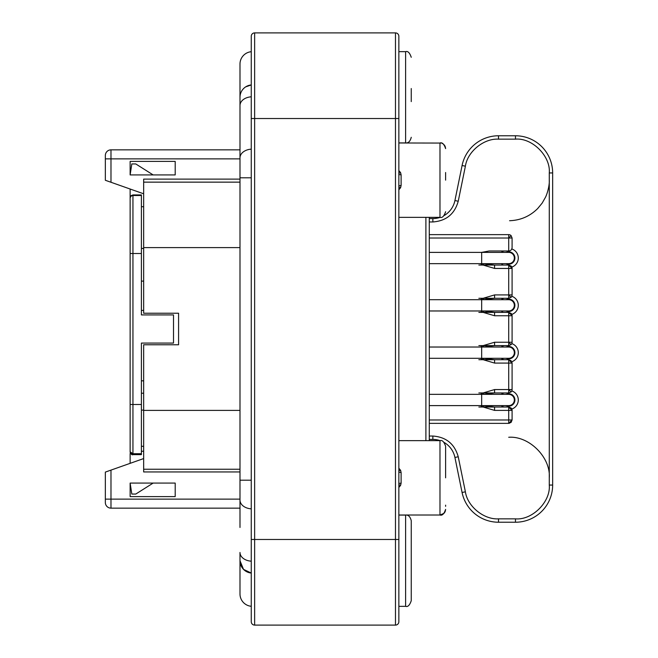 <?xml version="1.0" encoding="UTF-8"?>
<svg xmlns="http://www.w3.org/2000/svg" width="658" height="658" viewBox="0 0 658 658"><rect width="100%" height="100%" fill="white"/><g stroke="black" fill="none" stroke-linecap="round" stroke-linejoin="round"><path stroke-width="0.99" d="M130.588 453.346A2.813 2.813 0 0 1 130.136 451.816L132.949 453.716L132.949 454.629L130.136 451.816A2.813 2.813 0 0 0 131.255 454.061M130.958 195.747L132.949 194.924L132.949 195.5L131.197 195.985L130.136 197.737L131.197 195.985M445.614 506.339L445.614 505.155M445.614 446.856L445.614 455.04M445.614 477.84L445.614 447.588M445.614 180.144L445.614 172.511M411.25 101.595L411.25 88.542M411.25 600.705L411.25 520.725C410.23 516.653 408.355 514.77 405.616 515.074L405.616 606.339C407.837 607.128 409.712 605.253 411.25 600.705L411.25 600.277M411.25 556.405L411.25 569.458M549.274 477.848C550.82 457.4 529.131 435.736 508.708 437.274M429.279 217.346L429.279 440.654L429.279 217.346L429.279 234.635L508.708 234.635A3.38 3.38 0 0 1 511.101 235.63L512.089 238.015L508.708 238.015L508.708 234.635A3.38 3.38 0 0 1 511.101 235.63L508.708 238.015L429.279 238.015M508.708 408.018A3.38 2.393 0 0 1 512.089 410.403L512.089 419.985L508.708 423.365L511.101 422.37L512.089 419.985L512.089 410.403A3.38 3.38 0 0 0 511.101 408.018L508.708 407.022L512.089 410.403L508.708 410.403L508.708 407.022L494.586 407.022L483.482 405.616M512.089 389.561A3.38 3.38 -135 0 1 511.101 391.954L508.708 389.561L508.708 392.941L511.101 391.954A3.38 3.38 -135 0 0 512.089 389.561L512.089 363.084L508.708 363.084L508.708 359.704L512.089 363.084L512.089 389.561L508.708 389.561L508.708 363.084L494.586 363.084L483.12 359.704L480.422 358.297M483.482 347.029L494.586 345.623L508.708 345.623L494.586 345.623L494.586 342.242L512.089 342.242A3.38 3.38 -135 0 1 511.101 344.627L508.708 342.242L508.708 345.623L511.101 344.627A3.38 3.38 -135 0 0 512.089 342.242L512.089 315.758A3.38 3.38 0 0 0 511.101 313.373L508.708 312.377L512.089 315.758L508.708 315.758L508.708 312.377L494.586 312.377L483.482 310.971M480.422 299.703L483.12 298.296L494.586 294.916L512.089 294.916A3.38 3.38 -135 0 1 511.101 297.309L508.708 294.916L508.708 298.296L511.101 297.309A3.38 3.38 -135 0 0 512.089 294.916L512.089 268.439A3.38 3.38 0 0 0 511.101 266.046L508.708 265.059L512.089 268.439L508.708 268.439L508.708 265.059L494.586 265.059L483.482 263.652M512.089 247.597L512.089 238.015L512.089 247.597C511.801 249.752 510.674 250.879 508.708 250.978L509.44 250.895M511.101 360.691L508.708 359.704L494.586 359.704L483.482 358.297M251.257 606.289A12.395 12.395 0 0 1 239.989 593.944L239.989 560.706L243.526 569.376L251.257 573.052A12.395 12.395 0 0 1 239.989 560.706L239.989 552.457A12.395 8.768 0 0 0 251.257 561.184M245.681 86.864L251.257 84.948A12.395 12.395 0 0 0 239.989 97.294A12.395 12.395 0 0 1 251.257 84.948M239.989 130.531L239.989 64.056A12.395 12.395 0 0 1 251.257 51.711M398.855 470.873L400.607 470.33L401.109 472.526L401.109 483.153L400.607 485.349L398.855 487.463M398.855 173.194A2.254 0.419 155.5 0 0 400.607 172.651L401.109 174.847L401.109 185.474L400.607 187.67L398.855 189.784L398.855 187.127A2.254 0.419 24.5 0 1 400.607 187.67M506.125 405.616A6.193 6.193 0 0 0 514.91 399.982A6.193 6.193 0 0 0 506.125 394.348M506.125 358.297A6.193 6.193 0 0 0 514.91 352.663A6.193 6.193 0 0 0 506.125 347.029M506.125 310.971A6.193 6.193 0 0 0 514.91 305.337A6.193 6.193 0 0 0 506.125 299.703M506.125 263.652A6.193 6.193 0 0 0 514.91 258.018A6.193 6.193 0 0 0 506.125 252.384M514.342 305.337A5.634 5.634 0 0 1 508.708 310.971L481.672 310.971L481.672 299.703L508.708 299.703A5.634 5.634 0 0 1 514.342 305.337A5.634 5.634 0 0 0 508.708 299.703M514.342 258.018A5.634 5.634 0 0 1 508.708 263.652L481.672 263.652L481.672 252.384L508.708 252.384A5.634 5.634 0 0 1 514.342 258.018A5.634 5.634 0 0 0 508.708 252.384M514.342 399.982A5.634 5.634 0 0 1 508.708 405.616L481.672 405.616L481.672 394.348L508.708 394.348A5.634 5.634 0 0 1 514.342 399.982A5.634 5.634 0 0 0 508.708 394.348M514.342 352.663A5.634 5.634 0 0 1 508.708 358.297L481.672 358.297L481.672 347.029L508.708 347.029A5.634 5.634 0 0 1 514.342 352.663A5.634 5.634 0 0 0 508.708 347.029M239.989 471.95L143.658 471.95L143.658 469.236L239.989 469.236M239.989 179.116L143.658 179.116L143.658 313.224L178.581 313.224L178.581 344.776L143.658 344.776L143.658 469.236M175.201 161.399L175.201 174.921L153.149 174.921L135.77 163.941L131.822 163.941L130.136 174.921L130.136 161.399L130.136 174.921L175.201 174.921L175.201 161.399L130.136 161.399M105.346 155.485A5.634 5.634 0 0 1 110.98 149.851L110.98 158.866L105.346 158.866L105.346 155.485L105.346 180.276L143.658 193.797M175.201 496.601L175.201 483.079L130.136 483.079L131.822 494.059L135.77 494.059L153.149 483.079L175.201 483.079L175.201 496.601L130.136 496.601L130.136 483.079L130.136 496.601M105.346 499.134L110.98 499.134L110.98 470.108L105.346 472.09L105.346 502.515A5.634 5.634 0 0 0 110.98 508.149L239.989 508.149M110.98 470.108L143.658 458.568M110.98 149.851L239.989 149.851M501.552 358.297L503.65 359.704A2.254 2.254 0 0 1 501.552 358.297M478.851 345.623L503.65 345.623L501.552 347.029A2.254 2.254 0 0 1 503.641 345.623L504.332 345.623M502.745 312.196L503.641 312.377A2.254 2.254 0 0 1 501.552 310.971L502.728 312.188M501.569 299.661L501.552 299.703A2.254 2.254 0 0 1 503.641 298.296L501.577 299.637M502.745 264.878L503.641 265.059A2.254 2.254 0 0 1 501.552 263.652L502.728 264.87M503.641 407.022L503.641 407.022A2.254 2.254 0 0 1 501.552 405.616L503.641 407.022L494.586 407.022L494.586 410.403L483.12 407.022L480.422 405.616M501.569 394.298L501.552 394.348A2.254 2.254 0 0 1 503.641 392.941L501.577 394.282M501.569 252.335L501.552 252.384A2.254 2.254 0 0 1 503.641 250.978L501.577 252.318M508.708 294.916L508.708 268.439L494.586 268.439L494.586 265.059L508.708 265.059M512.089 294.916L512.089 268.439A3.38 2.393 0 0 0 508.708 266.046M494.586 294.916L494.586 298.296L508.708 298.296L494.586 298.296L483.482 299.703M508.708 342.242L508.708 315.758L494.586 315.758L494.586 312.377L508.708 312.377M512.089 342.242L512.089 315.758A3.38 2.393 0 0 0 508.708 313.373M494.586 363.084L494.586 359.704L508.708 359.704M480.422 394.348L483.12 392.941L494.586 389.561L494.586 392.941L508.708 392.941L494.586 392.941L483.482 394.348M429.279 440.654L429.279 423.365L508.708 423.365L508.708 419.985L512.089 419.985M481.598 252.384L489.182 250.978L508.708 250.978L508.708 238.015M489.182 250.978L499.85 250.978M494.586 268.439L483.12 265.059L480.422 263.652M483.12 265.059L483.795 263.71M483.12 298.296L483.795 299.653M494.586 315.758L483.12 312.377L480.422 310.971M483.12 312.377L483.795 311.028M480.422 347.029L483.12 345.623L494.586 342.242M483.12 345.623L483.795 346.972M483.12 359.704L483.795 358.347M483.12 392.941L483.795 394.29M483.12 407.022L483.795 405.673M498.509 518.849L498.509 522.23A37.185 37.185 0 0 1 462.08 492.488L454.925 457.45A22.537 22.537 0 0 0 444.06 442.406A22.537 22.537 0 0 1 454.925 457.45L462.08 492.488A37.185 37.185 0 0 0 498.509 522.23L515.469 522.23A37.185 37.185 0 0 0 552.654 485.053L552.654 172.947A37.185 37.185 0 0 0 515.469 135.77L498.509 135.77A37.185 37.185 0 0 0 462.08 165.512L454.925 200.55A22.537 22.537 0 0 1 444.06 215.594A22.537 22.537 0 0 0 454.925 200.55L458.239 201.233L465.387 166.194C467.427 151.644 483.852 138.229 498.509 139.151L515.469 139.151C532.19 137.637 550.787 156.226 549.274 172.947L549.274 485.053C550.787 501.774 532.19 520.363 515.469 518.849L498.509 518.849C483.852 519.771 467.427 506.356 465.387 491.806L458.239 456.767C454.612 443.928 446.149 437.019 432.849 436.04L429.279 436.04M515.469 518.849L515.469 522.23A37.185 37.185 0 0 0 552.654 485.053L552.654 172.947A37.185 37.185 0 0 0 515.469 135.77L515.469 139.151M549.274 180.169C549.578 184.322 547.966 192.021 545.54 197.161L542.159 203.116L537.693 208.537C529.912 216.276 520.536 220.331 509.572 220.718M429.279 221.96L432.849 221.96L432.849 218.579A22.537 22.537 0 0 0 440.235 217.337A22.537 22.537 0 0 1 432.849 218.579L429.279 218.579M429.279 439.421L432.849 439.421A22.537 22.537 0 0 1 440.235 440.663A22.537 22.537 0 0 0 432.849 439.421L432.849 436.04M511.801 267.082A9.574 9.574 0 0 0 511.809 248.954M511.801 314.401A9.574 9.574 0 0 0 511.809 296.273M511.801 361.727A9.574 9.574 0 0 0 511.809 343.599M511.801 409.046A9.574 9.574 0 0 0 511.809 390.918M398.855 170.537L400.607 172.651M398.855 174.526L401.109 174.847M401.109 185.474L398.855 185.795M398.855 468.216L400.607 470.33M398.855 472.205L401.109 472.526M401.109 483.153L398.855 483.474M400.607 485.349A2.254 0.419 24.5 0 0 398.855 484.806M398.855 118.53L251.257 118.53L251.257 621.72A3.38 3.38 0 0 0 254.638 625.1L395.474 625.1A3.38 3.38 0 0 0 398.855 621.72L398.855 36.28A3.38 3.38 0 0 0 395.474 32.9A3.38 3.38 0 0 1 398.855 36.28M251.257 118.53L251.257 36.28A3.38 3.38 0 0 1 254.638 32.9L395.474 32.9L395.474 539.47L398.855 539.47M251.257 117.947L251.257 41.915M132.949 194.924L141.404 194.924L141.404 314.919L173.515 314.919L173.515 343.081L141.404 343.081L141.404 454.629L132.949 454.629C132.011 455.246 131.074 454.308 130.136 451.816L130.136 189.019M130.136 463.347L130.136 453.502L130.597 453.346M141.404 451.248L143.658 451.248M141.404 380.826L143.658 380.826M141.404 281.114L143.658 281.114M143.658 310.411L141.404 310.411M143.658 410.123L141.404 410.123M141.404 446.297L143.658 446.297M141.404 206.719L143.658 206.719M143.658 393.221L141.404 393.221M132.949 454.39A2.813 2.574 180 0 1 130.136 451.816M398.855 515.017L439.98 515.017L439.98 440.654C442.201 439.873 444.076 441.748 445.614 446.288C444.076 441.748 442.192 439.873 439.98 440.654L398.855 440.654M398.855 217.346L439.98 217.346L439.98 142.983C442.201 142.194 444.076 144.069 445.614 148.609L445.285 146.726M398.855 142.926L405.616 142.926L405.616 51.661C407.837 50.872 409.712 52.747 411.25 57.295M511.101 419.985A3.38 2.393 90 0 1 508.708 423.365M508.708 360.691A3.38 2.393 0 0 1 512.089 363.084M251.257 96.816A12.395 8.768 180 0 0 239.989 105.543L239.989 97.294M239.989 105.543L239.989 157.887A12.395 8.768 0 0 1 251.257 149.152M251.257 177.8L239.989 177.8L239.989 480.2L251.257 480.2M251.257 508.848A12.395 8.768 180 0 1 239.989 500.113L239.989 527.469M239.989 158.866L110.98 158.866L110.98 182.266M239.989 499.134L110.98 499.134L110.98 508.149M239.989 182.143L143.658 182.143M239.989 410.403L143.658 410.403M239.989 247.597L143.658 247.597M494.586 389.561L508.708 389.561M429.279 419.985L508.708 419.985L508.708 410.403L494.586 410.403M498.509 139.151L498.509 135.77A37.185 37.185 0 0 0 462.08 165.512L465.387 166.194M432.849 221.96C446.149 220.981 454.612 214.072 458.239 201.233M552.654 172.947L549.274 172.947M552.654 485.053L549.274 485.053M462.08 492.488L465.387 491.806M454.925 457.45L458.239 456.767M425.899 217.346L425.899 440.654M251.257 621.72A3.38 3.38 0 0 0 254.638 625.1L254.638 539.47L395.474 539.47L395.474 625.1A3.38 3.38 0 0 0 398.855 621.72M251.257 539.47L254.638 539.47L254.638 32.9A3.38 3.38 0 0 0 251.257 36.28M141.404 453.716L132.949 453.716L132.949 404.489L141.404 404.489M141.404 195.5L132.949 195.5L132.949 253.511L130.136 253.511M141.404 253.511L132.949 253.511L132.949 404.489L130.136 404.489M141.404 248.436L143.658 248.436M444.964 512.006L443.961 513.372L439.98 515.017C442.201 515.806 444.076 513.931 445.614 509.391L445.269 511.324M439.98 217.346C442.201 218.127 444.076 216.252 445.614 211.711C444.076 216.252 442.192 218.127 439.98 217.346M398.855 606.339L405.616 606.339M429.279 310.971L481.672 310.971M429.279 263.652L481.672 263.652M429.279 405.616L481.672 405.616M429.279 358.297L481.672 358.297M239.989 157.887L239.989 177.8M239.989 480.2L239.989 500.113M429.279 347.029L481.672 347.029M429.279 394.348L481.672 394.348M429.279 252.384L481.672 252.384M429.279 299.703L481.672 299.703M478.851 265.059L494.586 265.059M497.407 298.296L478.851 298.296M478.851 312.377L494.586 312.377M478.851 359.704L494.586 359.704M497.407 392.941L478.851 392.941M478.851 407.022L494.586 407.022M405.616 142.926C408.355 143.23 410.23 141.347 411.25 137.292M398.855 142.983L440.942 143.066M442.094 143.395L442.702 143.683M443.492 144.209L443.961 144.628M443.977 144.645L444.989 146.027M398.855 515.074L405.616 515.074M398.855 51.661L405.616 51.661"/></g></svg>
